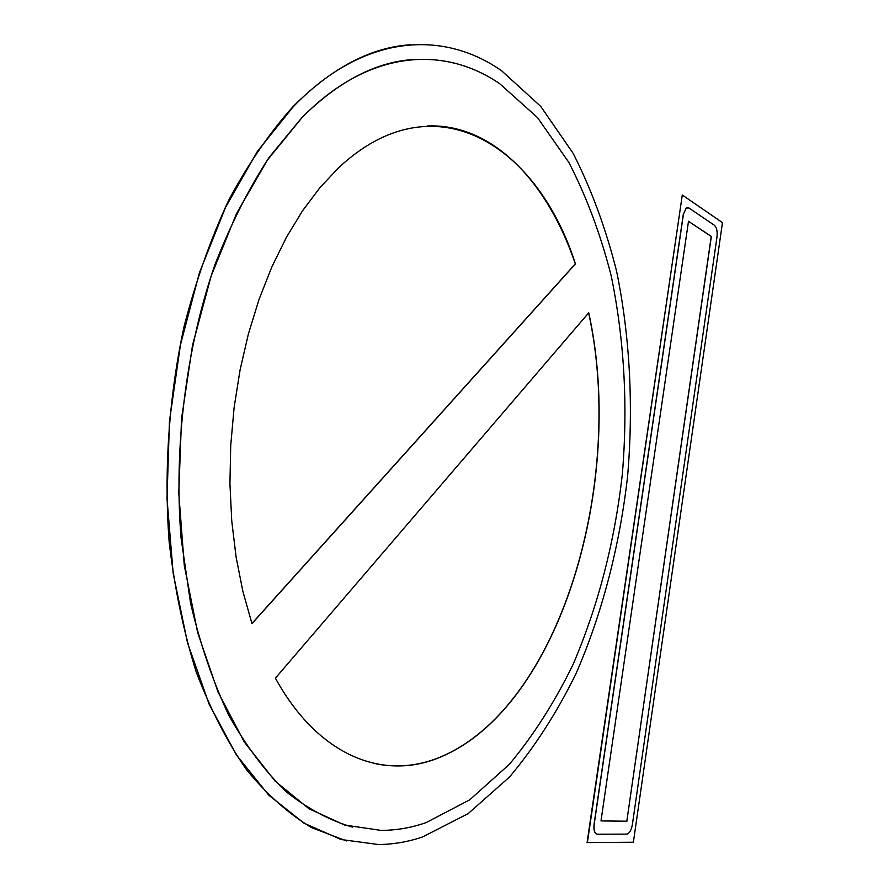 <?xml version="1.0" encoding="UTF-8"?>
<svg xmlns="http://www.w3.org/2000/svg" width="889" height="889" viewBox="0 0 889 889"><rect width="100%" height="100%" fill="white"/><g stroke="black" fill="none" stroke-linecap="round" stroke-linejoin="round"><path stroke-width="1.33" d="M410.829 44.75C370.991 47.161 331.664 67.842 292.859 106.791C269.634 132.761 248.275 163.843 228.773 200.058C210.715 238.863 195.791 281.135 183.99 326.863C168.854 397.083 163.776 471.27 169.188 542.257C174.633 588.629 183.623 631.823 196.169 671.828C210.471 709.378 227.284 742.048 246.609 769.841C266.989 794.555 288.636 813.813 311.539 827.615L346.51 840.927M501.729 70.864C442.8 29.459 363.245 34.038 293.203 106.78L257.31 151.519L225.562 207.337L199.492 272.567L180.456 344.854L169.443 421.286L167.01 498.596L173.188 573.461L187.512 642.814L209.059 704.055L236.607 755.239L268.756 795.144L304.038 823.214L341.065 839.516L378.581 844.55C393.505 844.35 408.162 841.827 422.553 836.971L468.136 813.624L509.497 777.019C534.7 747.038 556.825 712.678 575.883 673.962C602.142 613.688 619.544 546.446 627.556 476.793C633.59 406.873 630.045 336.909 616.622 271.367C605.909 228.684 591.429 189.357 573.161 153.386L540.745 106.424L501.729 70.864M375.958 763.84C397.327 767.94 418.286 765.896 438.844 757.695C560.07 708.6 625.8 482.149 588.64 312.906M251.931 623.5L575.316 263.877C547.835 182.612 493.373 123.493 427.531 125.949M414.452 59.441C376.492 61.574 339.009 80.921 301.993 117.47L269.111 157.409C248.609 188.879 230.529 224.684 214.894 264.811C186.101 347.966 173.8 446.045 181 537.556L190.602 603.32C200.336 644.692 213.082 682.019 228.829 715.312C245.975 745.838 264.966 771.208 285.814 791.421C307.35 808.557 329.552 820.447 352.422 827.092M499.796 83.777C443.555 45.039 368.457 49.751 302.127 117.47L267.4 160.087L236.607 213.404L211.215 275.846L192.535 345.199L181.534 418.663L178.767 493.139L184.279 565.437L197.647 632.59L218.038 692.075L244.297 741.982L275.079 781.075L308.994 808.768L344.699 825.059L380.97 830.393C396.294 830.359 411.34 827.77 426.098 822.625L469.748 799.811L509.386 764.307C533.533 735.27 554.747 702.032 573.016 664.583C598.275 605.542 614.721 541.99 622.356 473.915C628.034 405.606 624.3 339.531 611.165 275.679C600.675 234.607 586.562 196.847 568.838 162.387L537.445 117.537L499.796 83.777M575.316 263.877L575.439 263.877C537.412 144.585 434.032 78.121 338.398 167.988L319.973 187.612L302.538 210.804L286.391 237.341L271.823 266.956L259.088 299.249L248.431 333.786L240.052 370.057L234.118 407.495L230.718 445.522L229.929 483.527L231.74 520.898L236.096 557.07L242.897 591.474L251.976 623.622L575.439 263.877M275.401 678.163C318.318 756.35 383.192 780.586 438.966 757.717C560.226 708.611 625.945 482.06 588.74 312.795L275.401 678.163M587.084 842.583L633.379 842.227L722.468 222.639L682.296 195.013L587.084 842.583M587.385 842.65L682.296 195.013M600.986 820.903L626.812 821.214L711.233 236.441L688.486 221.339M597.352 834.215C594.574 833.615 593.474 830.27 594.074 824.17L683.285 214.482L686.341 208.015L688.919 207.982L714.4 225.273C716.678 227.417 717.545 231.296 717.001 236.896L632.379 824.536C631.434 829.793 629.701 832.982 627.167 834.126L597.475 834.238C594.685 833.638 593.596 830.293 594.196 824.192L683.397 214.482M687.586 207.57L686.219 208.015L683.285 214.482M626.934 821.236L600.986 820.925L688.497 221.272L711.344 236.441L626.812 821.214"/></g></svg>
